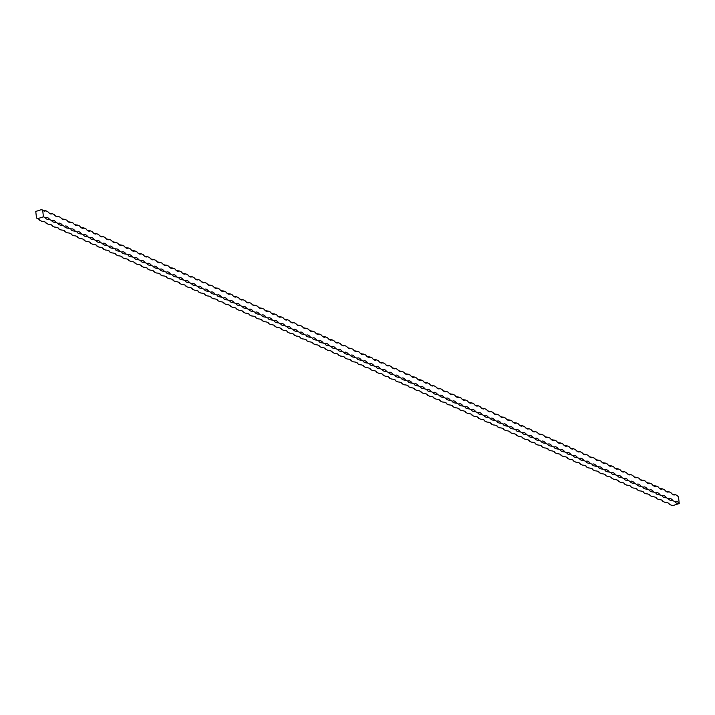 <?xml version="1.0" encoding="UTF-8"?>
<svg xmlns="http://www.w3.org/2000/svg" width="715" height="715" viewBox="0 0 715 715"><rect width="100%" height="100%" fill="white"/><g stroke="black" fill="none" stroke-linecap="round" stroke-linejoin="round"><path stroke-width="1.07" d="M668.176 503.011A7.329 3.405 -107.7 0 1 669.267 504.281L671.385 505.237A7.329 2.502 173.3 0 1 673.226 505.469L679.25 503.548A7.329 2.502 -6.7 0 1 675.014 501.805A7.329 2.502 -6.7 0 1 675.014 501.635A7.329 3.405 -107.7 0 1 675.577 501.322A7.329 3.405 -107.7 0 1 679.25 503.548L678.464 496.88A7.329 3.405 72.3 0 1 677.302 495.54L675.183 494.583A7.329 2.502 -6.7 0 1 672.037 493.949M661.822 500.143A7.329 3.405 -107.7 0 1 662.903 501.421L665.03 502.377A7.329 2.502 173.3 0 1 669.258 504.12A7.329 2.502 173.3 0 1 669.267 504.281M655.458 497.274A7.329 3.405 -107.7 0 1 656.549 498.552L658.667 499.508A7.329 2.502 173.3 0 1 662.903 501.251A7.329 2.502 173.3 0 1 662.903 501.421M649.104 494.405A7.329 3.405 -107.7 0 1 650.194 495.683L652.312 496.639A7.329 2.502 173.3 0 1 656.549 498.382A7.329 2.502 173.3 0 1 656.549 498.552M642.74 491.536A7.329 3.405 -107.7 0 1 643.831 492.814L645.949 493.77A7.329 2.502 173.3 0 1 650.185 495.513A7.329 2.502 173.3 0 1 650.194 495.683M636.386 488.667A7.329 3.405 -107.7 0 1 637.476 489.945L639.594 490.901A7.329 2.502 173.3 0 1 643.831 492.653A7.329 2.502 173.3 0 1 643.831 492.814M630.031 485.807A7.329 3.405 -107.7 0 1 631.113 487.085L633.24 488.032A7.329 2.502 173.3 0 1 637.467 489.784A7.329 2.502 173.3 0 1 637.476 489.945M623.668 482.938A7.329 3.405 -107.7 0 1 624.758 484.216L626.876 485.172A7.329 2.502 173.3 0 1 631.113 486.915A7.329 2.502 173.3 0 1 631.113 487.085M617.313 480.069A7.329 3.405 -107.7 0 1 618.404 481.347L620.522 482.303A7.329 2.502 173.3 0 1 624.758 484.046A7.329 2.502 173.3 0 1 624.758 484.216M610.95 477.2A7.329 3.405 -107.7 0 1 612.04 478.478L614.158 479.434A7.329 2.502 173.3 0 1 618.395 481.177A7.329 2.502 173.3 0 1 618.404 481.347M604.595 474.331A7.329 3.405 -107.7 0 1 605.685 475.609L607.804 476.565A7.329 2.502 173.3 0 1 612.04 478.317A7.329 2.502 173.3 0 1 612.04 478.478M598.24 471.471A7.329 3.405 -107.7 0 1 599.322 472.74L601.449 473.696A7.329 2.502 173.3 0 1 605.677 475.448A7.329 2.502 173.3 0 1 605.685 475.609M591.877 468.602A7.329 3.405 -107.7 0 1 592.967 469.88L595.086 470.836A7.329 2.502 173.3 0 1 599.322 472.579A7.329 2.502 173.3 0 1 599.322 472.74M585.522 465.733A7.329 3.405 -107.7 0 1 586.613 467.011L588.731 467.968A7.329 2.502 173.3 0 1 592.967 469.71A7.329 2.502 173.3 0 1 592.967 469.88M579.159 462.864A7.329 3.405 -107.7 0 1 580.249 464.142L582.368 465.099A7.329 2.502 173.3 0 1 586.604 466.841A7.329 2.502 173.3 0 1 586.613 467.011M572.804 459.995A7.329 3.405 -107.7 0 1 573.895 461.273L576.013 462.23A7.329 2.502 173.3 0 1 580.249 463.972A7.329 2.502 173.3 0 1 580.249 464.142M566.45 457.126A7.329 3.405 -107.7 0 1 567.531 458.404L569.658 459.361A7.329 2.502 173.3 0 1 573.886 461.112A7.329 2.502 173.3 0 1 573.895 461.273M560.086 454.266A7.329 3.405 -107.7 0 1 561.177 455.535L563.295 456.492A7.329 2.502 173.3 0 1 567.531 458.244A7.329 2.502 173.3 0 1 567.531 458.404M553.732 451.397A7.329 3.405 -107.7 0 1 554.822 452.675L556.94 453.632A7.329 2.502 173.3 0 1 561.177 455.375A7.329 2.502 173.3 0 1 561.177 455.535M547.368 448.528A7.329 3.405 -107.7 0 1 548.459 449.806L550.577 450.763A7.329 2.502 173.3 0 1 554.813 452.506A7.329 2.502 173.3 0 1 554.822 452.675M541.014 445.66A7.329 3.405 -107.7 0 1 542.104 446.938L544.222 447.894A7.329 2.502 173.3 0 1 548.459 449.637A7.329 2.502 173.3 0 1 548.459 449.806M534.659 442.791A7.329 3.405 -107.7 0 1 535.75 444.069L537.868 445.025A7.329 2.502 173.3 0 1 542.104 446.768A7.329 2.502 173.3 0 1 542.104 446.938M528.296 439.922A7.329 3.405 -107.7 0 1 529.386 441.2L531.504 442.156A7.329 2.502 173.3 0 1 535.741 443.908A7.329 2.502 173.3 0 1 535.75 444.069M521.941 437.062A7.329 3.405 -107.7 0 1 523.031 438.34L525.15 439.287A7.329 2.502 173.3 0 1 529.386 441.039A7.329 2.502 173.3 0 1 529.386 441.2M515.578 434.193A7.329 3.405 -107.7 0 1 516.668 435.471L518.786 436.427A7.329 2.502 173.3 0 1 523.023 438.17A7.329 2.502 173.3 0 1 523.031 438.34M509.223 431.324A7.329 3.405 -107.7 0 1 510.313 432.602L512.432 433.558A7.329 2.502 173.3 0 1 516.668 435.301A7.329 2.502 173.3 0 1 516.668 435.471M502.868 428.455A7.329 3.405 -107.7 0 1 503.959 429.733L506.077 430.689A7.329 2.502 173.3 0 1 510.313 432.432A7.329 2.502 173.3 0 1 510.313 432.602M496.505 425.586A7.329 3.405 -107.7 0 1 497.595 426.864L499.714 427.82A7.329 2.502 173.3 0 1 503.95 429.572A7.329 2.502 173.3 0 1 503.959 429.733M490.15 422.717A7.329 3.405 -107.7 0 1 491.241 423.995L493.359 424.951A7.329 2.502 173.3 0 1 497.595 426.703A7.329 2.502 173.3 0 1 497.595 426.864M483.787 419.857A7.329 3.405 -107.7 0 1 484.877 421.135L486.995 422.082A7.329 2.502 173.3 0 1 491.232 423.834A7.329 2.502 173.3 0 1 491.241 423.995M477.432 416.988A7.329 3.405 -107.7 0 1 478.523 418.266L480.641 419.222A7.329 2.502 173.3 0 1 484.877 420.965A7.329 2.502 173.3 0 1 484.877 421.135M471.078 414.119A7.329 3.405 -107.7 0 1 472.168 415.397L474.286 416.353A7.329 2.502 173.3 0 1 478.523 418.096A7.329 2.502 173.3 0 1 478.523 418.266M464.714 411.25A7.329 3.405 -107.7 0 1 465.805 412.528L467.923 413.485A7.329 2.502 173.3 0 1 472.159 415.227A7.329 2.502 173.3 0 1 472.168 415.397M458.36 408.381A7.329 3.405 -107.7 0 1 459.45 409.659L461.568 410.616A7.329 2.502 173.3 0 1 465.805 412.367A7.329 2.502 173.3 0 1 465.805 412.528M451.996 405.521A7.329 3.405 -107.7 0 1 453.087 406.79L455.205 407.747A7.329 2.502 173.3 0 1 459.441 409.498A7.329 2.502 173.3 0 1 459.45 409.659M445.642 402.652A7.329 3.405 -107.7 0 1 446.732 403.93L448.85 404.887A7.329 2.502 173.3 0 1 453.087 406.629A7.329 2.502 173.3 0 1 453.087 406.79M439.287 399.783A7.329 3.405 -107.7 0 1 440.377 401.061L442.496 402.018A7.329 2.502 173.3 0 1 446.732 403.761A7.329 2.502 173.3 0 1 446.732 403.93M432.924 396.914A7.329 3.405 -107.7 0 1 434.014 398.192L436.132 399.149A7.329 2.502 173.3 0 1 440.369 400.892A7.329 2.502 173.3 0 1 440.377 401.061M426.569 394.045A7.329 3.405 -107.7 0 1 427.659 395.324L429.778 396.28A7.329 2.502 173.3 0 1 434.014 398.023A7.329 2.502 173.3 0 1 434.014 398.192M420.206 391.177A7.329 3.405 -107.7 0 1 421.296 392.455L423.423 393.411A7.329 2.502 173.3 0 1 427.65 395.163A7.329 2.502 173.3 0 1 427.659 395.324M413.851 388.317A7.329 3.405 -107.7 0 1 414.941 389.586L417.06 390.542A7.329 2.502 173.3 0 1 421.296 392.294A7.329 2.502 173.3 0 1 421.296 392.455M407.496 385.448A7.329 3.405 -107.7 0 1 408.587 386.726L410.705 387.682A7.329 2.502 173.3 0 1 414.941 389.425A7.329 2.502 173.3 0 1 414.941 389.586M401.133 382.579A7.329 3.405 -107.7 0 1 402.223 383.857L404.341 384.813A7.329 2.502 173.3 0 1 408.578 386.556A7.329 2.502 173.3 0 1 408.587 386.726M394.778 379.71A7.329 3.405 -107.7 0 1 395.869 380.988L397.987 381.944A7.329 2.502 173.3 0 1 402.223 383.687A7.329 2.502 173.3 0 1 402.223 383.857M388.424 376.841A7.329 3.405 -107.7 0 1 389.505 378.119L391.632 379.075A7.329 2.502 173.3 0 1 395.86 380.818A7.329 2.502 173.3 0 1 395.869 380.988M382.06 373.972A7.329 3.405 -107.7 0 1 383.151 375.25L385.269 376.206A7.329 2.502 173.3 0 1 389.505 377.958A7.329 2.502 173.3 0 1 389.505 378.119M375.706 371.112A7.329 3.405 -107.7 0 1 376.796 372.39L378.914 373.337A7.329 2.502 173.3 0 1 383.151 375.089A7.329 2.502 173.3 0 1 383.151 375.25M369.342 368.243A7.329 3.405 -107.7 0 1 370.433 369.521L372.551 370.477A7.329 2.502 173.3 0 1 376.787 372.22A7.329 2.502 173.3 0 1 376.796 372.39M362.988 365.374A7.329 3.405 -107.7 0 1 364.078 366.652L366.196 367.608A7.329 2.502 173.3 0 1 370.433 369.351A7.329 2.502 173.3 0 1 370.433 369.521M356.633 362.505A7.329 3.405 -107.7 0 1 357.715 363.783L359.842 364.739A7.329 2.502 173.3 0 1 364.069 366.482A7.329 2.502 173.3 0 1 364.078 366.652M350.27 359.636A7.329 3.405 -107.7 0 1 351.36 360.914L353.478 361.87A7.329 2.502 173.3 0 1 357.715 363.622A7.329 2.502 173.3 0 1 357.715 363.783M343.915 356.776A7.329 3.405 -107.7 0 1 345.005 358.045L347.124 359.002A7.329 2.502 173.3 0 1 351.36 360.753A7.329 2.502 173.3 0 1 351.36 360.914M337.552 353.907A7.329 3.405 -107.7 0 1 338.642 355.185L340.76 356.142A7.329 2.502 173.3 0 1 344.996 357.884A7.329 2.502 173.3 0 1 345.005 358.045M331.197 351.038A7.329 3.405 -107.7 0 1 332.287 352.316L334.406 353.273A7.329 2.502 173.3 0 1 338.642 355.015A7.329 2.502 173.3 0 1 338.642 355.185M324.842 348.169A7.329 3.405 -107.7 0 1 325.924 349.447L328.051 350.404A7.329 2.502 173.3 0 1 332.278 352.146A7.329 2.502 173.3 0 1 332.287 352.316M318.479 345.3A7.329 3.405 -107.7 0 1 319.569 346.578L321.687 347.535A7.329 2.502 173.3 0 1 325.924 349.278A7.329 2.502 173.3 0 1 325.924 349.447M312.124 342.431A7.329 3.405 -107.7 0 1 313.215 343.709L315.333 344.666A7.329 2.502 173.3 0 1 319.569 346.418A7.329 2.502 173.3 0 1 319.569 346.578M305.761 339.571A7.329 3.405 -107.7 0 1 306.851 340.841L308.969 341.797A7.329 2.502 173.3 0 1 313.206 343.549A7.329 2.502 173.3 0 1 313.215 343.709M299.406 336.702A7.329 3.405 -107.7 0 1 300.497 337.981L302.615 338.937A7.329 2.502 173.3 0 1 306.851 340.68A7.329 2.502 173.3 0 1 306.851 340.841M293.052 333.834A7.329 3.405 -107.7 0 1 294.133 335.112L296.26 336.068A7.329 2.502 173.3 0 1 300.497 337.811A7.329 2.502 173.3 0 1 300.497 337.981M286.688 330.965A7.329 3.405 -107.7 0 1 287.779 332.243L289.897 333.199A7.329 2.502 173.3 0 1 294.133 334.942A7.329 2.502 173.3 0 1 294.133 335.112M280.334 328.096A7.329 3.405 -107.7 0 1 281.424 329.374L283.542 330.33A7.329 2.502 173.3 0 1 287.779 332.073A7.329 2.502 173.3 0 1 287.779 332.243M273.97 325.227A7.329 3.405 -107.7 0 1 275.06 326.505L277.179 327.461A7.329 2.502 173.3 0 1 281.415 329.213A7.329 2.502 173.3 0 1 281.424 329.374M267.616 322.367A7.329 3.405 -107.7 0 1 268.706 323.645L270.824 324.592A7.329 2.502 173.3 0 1 275.06 326.344A7.329 2.502 173.3 0 1 275.06 326.505M261.261 319.498A7.329 3.405 -107.7 0 1 262.351 320.776L264.47 321.732A7.329 2.502 173.3 0 1 268.706 323.475A7.329 2.502 173.3 0 1 268.706 323.645M254.898 316.629A7.329 3.405 -107.7 0 1 255.988 317.907L258.106 318.863A7.329 2.502 173.3 0 1 262.342 320.606A7.329 2.502 173.3 0 1 262.351 320.776M248.543 313.76A7.329 3.405 -107.7 0 1 249.633 315.038L251.752 315.994A7.329 2.502 173.3 0 1 255.988 317.737A7.329 2.502 173.3 0 1 255.988 317.907M242.179 310.891A7.329 3.405 -107.7 0 1 243.27 312.169L245.388 313.125A7.329 2.502 173.3 0 1 249.624 314.877A7.329 2.502 173.3 0 1 249.633 315.038M235.825 308.031A7.329 3.405 -107.7 0 1 236.915 309.3L239.033 310.256A7.329 2.502 173.3 0 1 243.27 312.008A7.329 2.502 173.3 0 1 243.27 312.169M229.47 305.162A7.329 3.405 -107.7 0 1 230.561 306.44L232.679 307.396A7.329 2.502 173.3 0 1 236.915 309.139A7.329 2.502 173.3 0 1 236.915 309.3M223.107 302.293A7.329 3.405 -107.7 0 1 224.197 303.571L226.315 304.527A7.329 2.502 173.3 0 1 230.552 306.27A7.329 2.502 173.3 0 1 230.561 306.44M216.752 299.424A7.329 3.405 -107.7 0 1 217.843 300.702L219.961 301.659A7.329 2.502 173.3 0 1 224.197 303.401A7.329 2.502 173.3 0 1 224.197 303.571M210.389 296.555A7.329 3.405 -107.7 0 1 211.479 297.833L213.597 298.79A7.329 2.502 173.3 0 1 217.834 300.532A7.329 2.502 173.3 0 1 217.843 300.702M204.034 293.686A7.329 3.405 -107.7 0 1 205.125 294.964L207.243 295.921A7.329 2.502 173.3 0 1 211.479 297.672A7.329 2.502 173.3 0 1 211.479 297.833M197.68 290.826A7.329 3.405 -107.7 0 1 198.77 292.095L200.888 293.052A7.329 2.502 173.3 0 1 205.125 294.803A7.329 2.502 173.3 0 1 205.125 294.964M191.316 287.957A7.329 3.405 -107.7 0 1 192.407 289.235L194.525 290.192A7.329 2.502 173.3 0 1 198.761 291.935A7.329 2.502 173.3 0 1 198.77 292.095M184.962 285.088A7.329 3.405 -107.7 0 1 186.052 286.366L188.17 287.323A7.329 2.502 173.3 0 1 192.407 289.066A7.329 2.502 173.3 0 1 192.407 289.235M178.598 282.219A7.329 3.405 -107.7 0 1 179.688 283.498L181.816 284.454A7.329 2.502 173.3 0 1 186.043 286.197A7.329 2.502 173.3 0 1 186.052 286.366M172.244 279.351A7.329 3.405 -107.7 0 1 173.334 280.629L175.452 281.585A7.329 2.502 173.3 0 1 179.688 283.328A7.329 2.502 173.3 0 1 179.688 283.498M165.889 276.482A7.329 3.405 -107.7 0 1 166.979 277.76L169.097 278.716A7.329 2.502 173.3 0 1 173.334 280.468A7.329 2.502 173.3 0 1 173.334 280.629M159.525 273.622A7.329 3.405 -107.7 0 1 160.616 274.9L162.734 275.847A7.329 2.502 173.3 0 1 166.97 277.599A7.329 2.502 173.3 0 1 166.979 277.76M153.171 270.753A7.329 3.405 -107.7 0 1 154.261 272.031L156.379 272.987A7.329 2.502 173.3 0 1 160.616 274.73A7.329 2.502 173.3 0 1 160.616 274.9M146.816 267.884A7.329 3.405 -107.7 0 1 147.898 269.162L150.025 270.118A7.329 2.502 173.3 0 1 154.252 271.861A7.329 2.502 173.3 0 1 154.261 272.031M140.453 265.015A7.329 3.405 -107.7 0 1 141.543 266.293L143.661 267.249A7.329 2.502 173.3 0 1 147.898 268.992A7.329 2.502 173.3 0 1 147.898 269.162M134.098 262.146A7.329 3.405 -107.7 0 1 135.189 263.424L137.307 264.38A7.329 2.502 173.3 0 1 141.543 266.132A7.329 2.502 173.3 0 1 141.543 266.293M127.735 259.277A7.329 3.405 -107.7 0 1 128.825 260.555L130.943 261.511A7.329 2.502 173.3 0 1 135.18 263.263A7.329 2.502 173.3 0 1 135.189 263.424M121.38 256.417A7.329 3.405 -107.7 0 1 122.471 257.695L124.589 258.642A7.329 2.502 173.3 0 1 128.825 260.394A7.329 2.502 173.3 0 1 128.825 260.555M115.026 253.548A7.329 3.405 -107.7 0 1 116.107 254.826L118.234 255.782A7.329 2.502 173.3 0 1 122.462 257.525A7.329 2.502 173.3 0 1 122.471 257.695M108.662 250.679A7.329 3.405 -107.7 0 1 109.752 251.957L111.871 252.913A7.329 2.502 173.3 0 1 116.107 254.656A7.329 2.502 173.3 0 1 116.107 254.826M102.308 247.81A7.329 3.405 -107.7 0 1 103.398 249.088L105.516 250.044A7.329 2.502 173.3 0 1 109.752 251.787A7.329 2.502 173.3 0 1 109.752 251.957M95.944 244.941A7.329 3.405 -107.7 0 1 97.034 246.219L99.153 247.176A7.329 2.502 173.3 0 1 103.389 248.927A7.329 2.502 173.3 0 1 103.398 249.088M89.59 242.081A7.329 3.405 -107.7 0 1 90.68 243.35L92.798 244.307A7.329 2.502 173.3 0 1 97.034 246.058A7.329 2.502 173.3 0 1 97.034 246.219M83.235 239.212A7.329 3.405 -107.7 0 1 84.316 240.49L86.444 241.447A7.329 2.502 173.3 0 1 90.671 243.189A7.329 2.502 173.3 0 1 90.68 243.35M76.871 236.343A7.329 3.405 -107.7 0 1 77.962 237.621L80.08 238.578A7.329 2.502 173.3 0 1 84.316 240.32A7.329 2.502 173.3 0 1 84.316 240.49M70.517 233.474A7.329 3.405 -107.7 0 1 71.607 234.752L73.725 235.709A7.329 2.502 173.3 0 1 77.962 237.452A7.329 2.502 173.3 0 1 77.962 237.621M64.153 230.605A7.329 3.405 -107.7 0 1 65.244 231.883L67.362 232.84A7.329 2.502 173.3 0 1 71.598 234.583A7.329 2.502 173.3 0 1 71.607 234.752M57.799 227.736A7.329 3.405 -107.7 0 1 58.889 229.015L61.007 229.971A7.329 2.502 173.3 0 1 65.244 231.723A7.329 2.502 173.3 0 1 65.244 231.883M51.444 224.876A7.329 3.405 -107.7 0 1 52.526 226.146L54.653 227.102A7.329 2.502 173.3 0 1 58.88 228.854A7.329 2.502 173.3 0 1 58.889 229.015M45.081 222.008A7.329 3.405 -107.7 0 1 46.171 223.286L48.289 224.242A7.329 2.502 173.3 0 1 52.526 225.985A7.329 2.502 173.3 0 1 52.526 226.146M38.726 219.139A7.329 3.405 -107.7 0 1 39.817 220.417L41.935 221.373A7.329 2.502 173.3 0 1 46.171 223.116A7.329 2.502 173.3 0 1 46.171 223.286M39.817 220.417A7.329 2.502 173.3 0 0 39.808 220.247A7.329 2.502 173.3 0 0 37.412 218.736L43.436 216.815L42.659 210.147A7.329 3.405 72.3 0 0 45.17 211.032A7.329 3.405 72.3 0 0 45.733 210.719A7.329 2.502 -6.7 0 1 41.774 209.531L35.75 211.452L36.537 218.12A7.329 3.405 -107.7 0 1 37.064 218.164M672.895 500.679A7.329 2.502 -6.7 0 1 668.659 498.936A7.329 2.502 -6.7 0 1 668.65 498.766A7.329 3.405 -107.7 0 1 669.222 498.453A7.329 3.405 -107.7 0 1 672.895 500.679L675.014 501.635M666.532 497.819A7.329 2.502 -6.7 0 1 662.296 496.067A7.329 2.502 -6.7 0 1 662.296 495.906A7.329 3.405 -107.7 0 1 662.859 495.584A7.329 3.405 -107.7 0 1 666.532 497.819L668.65 498.766M660.177 494.95A7.329 2.502 -6.7 0 1 655.941 493.198A7.329 2.502 -6.7 0 1 655.941 493.037A7.329 3.405 -107.7 0 1 656.504 492.724A7.329 3.405 -107.7 0 1 660.177 494.95L662.296 495.906M653.814 492.081A7.329 2.502 -6.7 0 1 649.586 490.338A7.329 2.502 -6.7 0 1 649.577 490.168A7.329 3.405 -107.7 0 1 650.141 489.855A7.329 3.405 -107.7 0 1 653.814 492.081L655.941 493.037M647.459 489.212A7.329 2.502 -6.7 0 1 643.223 487.469A7.329 2.502 -6.7 0 1 643.223 487.299A7.329 3.405 -107.7 0 1 643.786 486.987A7.329 3.405 -107.7 0 1 647.459 489.212L649.577 490.168M641.105 486.343A7.329 2.502 -6.7 0 1 636.868 484.6A7.329 2.502 -6.7 0 1 636.859 484.43A7.329 3.405 -107.7 0 1 637.431 484.118A7.329 3.405 -107.7 0 1 641.105 486.343L643.223 487.299M634.741 483.474A7.329 2.502 -6.7 0 1 630.505 481.731A7.329 2.502 -6.7 0 1 630.505 481.57A7.329 3.405 -107.7 0 1 631.068 481.249A7.329 3.405 -107.7 0 1 634.741 483.474L636.859 484.43M628.387 480.614A7.329 2.502 -6.7 0 1 624.15 478.862A7.329 2.502 -6.7 0 1 624.15 478.701A7.329 3.405 -107.7 0 1 624.713 478.38A7.329 3.405 -107.7 0 1 628.387 480.614L630.505 481.57M622.023 477.745A7.329 2.502 -6.7 0 1 617.796 475.993A7.329 2.502 -6.7 0 1 617.787 475.832A7.329 3.405 -107.7 0 1 618.35 475.52A7.329 3.405 -107.7 0 1 622.023 477.745L624.15 478.701M615.669 474.876A7.329 2.502 -6.7 0 1 611.432 473.133A7.329 2.502 -6.7 0 1 611.432 472.964A7.329 3.405 -107.7 0 1 611.995 472.651A7.329 3.405 -107.7 0 1 615.669 474.876L617.787 475.832M609.314 472.007A7.329 2.502 -6.7 0 1 605.078 470.264A7.329 2.502 -6.7 0 1 605.069 470.095A7.329 3.405 -107.7 0 1 605.641 469.782A7.329 3.405 -107.7 0 1 609.314 472.007L611.432 472.964M602.951 469.138A7.329 2.502 -6.7 0 1 598.714 467.396A7.329 2.502 -6.7 0 1 598.714 467.226A7.329 3.405 -107.7 0 1 599.277 466.913A7.329 3.405 -107.7 0 1 602.951 469.138L605.069 470.095M596.596 466.269A7.329 2.502 -6.7 0 1 592.36 464.527A7.329 2.502 -6.7 0 1 592.36 464.366A7.329 3.405 -107.7 0 1 592.923 464.044A7.329 3.405 -107.7 0 1 596.596 466.269L599.277 466.913M590.232 463.409A7.329 2.502 -6.7 0 1 586.005 461.658A7.329 2.502 -6.7 0 1 585.996 461.497A7.329 3.405 -107.7 0 1 586.559 461.184A7.329 3.405 -107.7 0 1 590.232 463.409L592.36 464.366M583.878 460.54A7.329 2.502 -6.7 0 1 579.642 458.789A7.329 2.502 -6.7 0 1 579.642 458.628A7.329 3.405 -107.7 0 1 580.205 458.315A7.329 3.405 -107.7 0 1 583.878 460.54L585.996 461.497M577.523 457.672A7.329 2.502 -6.7 0 1 573.287 455.929A7.329 2.502 -6.7 0 1 573.278 455.759A7.329 3.405 -107.7 0 1 573.85 455.446A7.329 3.405 -107.7 0 1 577.523 457.672L579.642 458.628M571.16 454.803A7.329 2.502 -6.7 0 1 566.924 453.06A7.329 2.502 -6.7 0 1 566.924 452.89A7.329 3.405 -107.7 0 1 567.487 452.577A7.329 3.405 -107.7 0 1 571.16 454.803L573.278 455.759M564.805 451.934A7.329 2.502 -6.7 0 1 560.569 450.191A7.329 2.502 -6.7 0 1 560.569 450.021A7.329 3.405 -107.7 0 1 561.132 449.708A7.329 3.405 -107.7 0 1 564.805 451.934L566.924 452.89M558.442 449.065A7.329 2.502 -6.7 0 1 554.214 447.322A7.329 2.502 -6.7 0 1 554.205 447.161A7.329 3.405 -107.7 0 1 554.769 446.839A7.329 3.405 -107.7 0 1 558.442 449.065L560.569 450.021M552.087 446.205A7.329 2.502 -6.7 0 1 547.851 444.453A7.329 2.502 -6.7 0 1 547.851 444.292A7.329 3.405 -107.7 0 1 548.414 443.979A7.329 3.405 -107.7 0 1 552.087 446.205L554.205 447.161M545.733 443.336A7.329 2.502 -6.7 0 1 541.496 441.584A7.329 2.502 -6.7 0 1 541.487 441.423A7.329 3.405 -107.7 0 1 542.059 441.11A7.329 3.405 -107.7 0 1 545.733 443.336L547.851 444.292M539.369 440.467A7.329 2.502 -6.7 0 1 535.133 438.724A7.329 2.502 -6.7 0 1 535.133 438.554A7.329 3.405 -107.7 0 1 535.696 438.241A7.329 3.405 -107.7 0 1 539.369 440.467L541.487 441.423M533.015 437.598A7.329 2.502 -6.7 0 1 528.778 435.855A7.329 2.502 -6.7 0 1 528.778 435.685A7.329 3.405 -107.7 0 1 529.341 435.372A7.329 3.405 -107.7 0 1 533.015 437.598L535.133 438.554M526.66 434.729A7.329 2.502 -6.7 0 1 522.424 432.986A7.329 2.502 -6.7 0 1 522.415 432.816A7.329 3.405 -107.7 0 1 522.978 432.504A7.329 3.405 -107.7 0 1 526.66 434.729L528.778 435.685M520.297 431.869A7.329 2.502 -6.7 0 1 516.06 430.117A7.329 2.502 -6.7 0 1 516.06 429.956A7.329 3.405 -107.7 0 1 516.623 429.635A7.329 3.405 -107.7 0 1 520.297 431.869L522.415 432.816M513.942 429A7.329 2.502 -6.7 0 1 509.706 427.248A7.329 2.502 -6.7 0 1 509.697 427.087A7.329 3.405 -107.7 0 1 510.269 426.775A7.329 3.405 -107.7 0 1 513.942 429L516.06 429.956M507.578 426.131A7.329 2.502 -6.7 0 1 503.342 424.388A7.329 2.502 -6.7 0 1 503.342 424.218A7.329 3.405 -107.7 0 1 503.905 423.906A7.329 3.405 -107.7 0 1 507.578 426.131L509.697 427.087M501.224 423.262A7.329 2.502 -6.7 0 1 496.988 421.519A7.329 2.502 -6.7 0 1 496.988 421.35A7.329 3.405 -107.7 0 1 497.551 421.037A7.329 3.405 -107.7 0 1 501.224 423.262L503.342 424.218M494.869 420.393A7.329 2.502 -6.7 0 1 490.633 418.65A7.329 2.502 -6.7 0 1 490.624 418.481A7.329 3.405 -107.7 0 1 491.187 418.168A7.329 3.405 -107.7 0 1 494.869 420.393L496.988 421.35M488.506 417.524A7.329 2.502 -6.7 0 1 484.27 415.781A7.329 2.502 -6.7 0 1 484.27 415.621A7.329 3.405 -107.7 0 1 484.833 415.299A7.329 3.405 -107.7 0 1 488.506 417.524L490.624 418.481M482.151 414.664A7.329 2.502 -6.7 0 1 477.915 412.913A7.329 2.502 -6.7 0 1 477.906 412.752A7.329 3.405 -107.7 0 1 478.478 412.439A7.329 3.405 -107.7 0 1 482.151 414.664L484.27 415.621M475.788 411.795A7.329 2.502 -6.7 0 1 471.551 410.044A7.329 2.502 -6.7 0 1 471.551 409.883A7.329 3.405 -107.7 0 1 472.115 409.57A7.329 3.405 -107.7 0 1 475.788 411.795L477.906 412.752M469.433 408.926A7.329 2.502 -6.7 0 1 465.197 407.184A7.329 2.502 -6.7 0 1 465.197 407.014A7.329 3.405 -107.7 0 1 465.76 406.701A7.329 3.405 -107.7 0 1 469.433 408.926L471.551 409.883M463.079 406.057A7.329 2.502 -6.7 0 1 458.842 404.315A7.329 2.502 -6.7 0 1 458.833 404.145A7.329 3.405 -107.7 0 1 459.405 403.832A7.329 3.405 -107.7 0 1 463.079 406.057L465.197 407.014M456.715 403.189A7.329 2.502 -6.7 0 1 452.479 401.446A7.329 2.502 -6.7 0 1 452.479 401.276A7.329 3.405 -107.7 0 1 453.042 400.963A7.329 3.405 -107.7 0 1 456.715 403.189L458.833 404.145M450.361 400.32A7.329 2.502 -6.7 0 1 446.124 398.577A7.329 2.502 -6.7 0 1 446.124 398.416A7.329 3.405 -107.7 0 1 446.687 398.094A7.329 3.405 -107.7 0 1 450.361 400.32L452.479 401.276M443.997 397.46A7.329 2.502 -6.7 0 1 439.761 395.708A7.329 2.502 -6.7 0 1 439.761 395.547A7.329 3.405 -107.7 0 1 440.324 395.234A7.329 3.405 -107.7 0 1 443.997 397.46L446.124 398.416M437.643 394.591A7.329 2.502 -6.7 0 1 433.406 392.839A7.329 2.502 -6.7 0 1 433.406 392.678A7.329 3.405 -107.7 0 1 433.969 392.365A7.329 3.405 -107.7 0 1 437.643 394.591L439.761 395.547M431.288 391.722A7.329 2.502 -6.7 0 1 427.052 389.979A7.329 2.502 -6.7 0 1 427.043 389.809A7.329 3.405 -107.7 0 1 427.615 389.496A7.329 3.405 -107.7 0 1 431.288 391.722L433.406 392.678M424.925 388.853A7.329 2.502 -6.7 0 1 420.688 387.11A7.329 2.502 -6.7 0 1 420.688 386.94A7.329 3.405 -107.7 0 1 421.251 386.627A7.329 3.405 -107.7 0 1 424.925 388.853L427.043 389.809M418.57 385.984A7.329 2.502 -6.7 0 1 414.334 384.241A7.329 2.502 -6.7 0 1 414.334 384.071A7.329 3.405 -107.7 0 1 414.897 383.758A7.329 3.405 -107.7 0 1 418.57 385.984L420.688 386.94M412.206 383.124A7.329 2.502 -6.7 0 1 407.979 381.372A7.329 2.502 -6.7 0 1 407.97 381.211A7.329 3.405 -107.7 0 1 408.533 380.889A7.329 3.405 -107.7 0 1 412.206 383.124L414.334 384.071M405.852 380.255A7.329 2.502 -6.7 0 1 401.616 378.503A7.329 2.502 -6.7 0 1 401.616 378.342A7.329 3.405 -107.7 0 1 402.179 378.029A7.329 3.405 -107.7 0 1 405.852 380.255L407.97 381.211M399.497 377.386A7.329 2.502 -6.7 0 1 395.261 375.643A7.329 2.502 -6.7 0 1 395.252 375.473A7.329 3.405 -107.7 0 1 395.824 375.161A7.329 3.405 -107.7 0 1 399.497 377.386L401.616 378.342M393.134 374.517A7.329 2.502 -6.7 0 1 388.897 372.774A7.329 2.502 -6.7 0 1 388.897 372.604A7.329 3.405 -107.7 0 1 389.461 372.292A7.329 3.405 -107.7 0 1 393.134 374.517L395.252 375.473M386.779 371.648A7.329 2.502 -6.7 0 1 382.543 369.905A7.329 2.502 -6.7 0 1 382.543 369.735A7.329 3.405 -107.7 0 1 383.106 369.423A7.329 3.405 -107.7 0 1 386.779 371.648L388.897 372.604M380.416 368.779A7.329 2.502 -6.7 0 1 376.188 367.036A7.329 2.502 -6.7 0 1 376.179 366.875A7.329 3.405 -107.7 0 1 376.742 366.554A7.329 3.405 -107.7 0 1 380.416 368.779L382.543 369.735M374.061 365.919A7.329 2.502 -6.7 0 1 369.825 364.167A7.329 2.502 -6.7 0 1 369.825 364.007A7.329 3.405 -107.7 0 1 370.388 363.685A7.329 3.405 -107.7 0 1 374.061 365.919L376.179 366.875M367.707 363.05A7.329 2.502 -6.7 0 1 363.47 361.298A7.329 2.502 -6.7 0 1 363.461 361.138A7.329 3.405 -107.7 0 1 364.033 360.825A7.329 3.405 -107.7 0 1 367.707 363.05L369.825 364.007M361.343 360.181A7.329 2.502 -6.7 0 1 357.107 358.438A7.329 2.502 -6.7 0 1 357.107 358.269A7.329 3.405 -107.7 0 1 357.67 357.956A7.329 3.405 -107.7 0 1 361.343 360.181L363.461 361.138M354.989 357.312A7.329 2.502 -6.7 0 1 350.752 355.57A7.329 2.502 -6.7 0 1 350.752 355.4A7.329 3.405 -107.7 0 1 351.315 355.087A7.329 3.405 -107.7 0 1 354.989 357.312L357.107 358.269M348.625 354.443A7.329 2.502 -6.7 0 1 344.398 352.701A7.329 2.502 -6.7 0 1 344.389 352.531A7.329 3.405 -107.7 0 1 344.952 352.218A7.329 3.405 -107.7 0 1 348.625 354.443L350.752 355.4M342.271 351.574A7.329 2.502 -6.7 0 1 338.034 349.832A7.329 2.502 -6.7 0 1 338.034 349.671A7.329 3.405 -107.7 0 1 338.597 349.349A7.329 3.405 -107.7 0 1 342.271 351.574L344.389 352.531M335.916 348.714A7.329 2.502 -6.7 0 1 331.68 346.963A7.329 2.502 -6.7 0 1 331.671 346.802A7.329 3.405 -107.7 0 1 332.243 346.489A7.329 3.405 -107.7 0 1 335.916 348.714L338.034 349.671M329.552 345.846A7.329 2.502 -6.7 0 1 325.316 344.094A7.329 2.502 -6.7 0 1 325.316 343.933A7.329 3.405 -107.7 0 1 325.879 343.62A7.329 3.405 -107.7 0 1 329.552 345.846L331.671 346.802M323.198 342.977A7.329 2.502 -6.7 0 1 318.962 341.234A7.329 2.502 -6.7 0 1 318.962 341.064A7.329 3.405 -107.7 0 1 319.525 340.751A7.329 3.405 -107.7 0 1 323.198 342.977L325.316 343.933M316.834 340.108A7.329 2.502 -6.7 0 1 312.607 338.365A7.329 2.502 -6.7 0 1 312.598 338.195A7.329 3.405 -107.7 0 1 313.161 337.882A7.329 3.405 -107.7 0 1 316.834 340.108L318.962 341.064M310.48 337.239A7.329 2.502 -6.7 0 1 306.243 335.496A7.329 2.502 -6.7 0 1 306.243 335.326A7.329 3.405 -107.7 0 1 306.806 335.013A7.329 3.405 -107.7 0 1 310.48 337.239L312.598 338.195M304.125 334.379A7.329 2.502 -6.7 0 1 299.889 332.627A7.329 2.502 -6.7 0 1 299.88 332.466A7.329 3.405 -107.7 0 1 300.452 332.144A7.329 3.405 -107.7 0 1 304.125 334.379L306.243 335.326M297.762 331.51A7.329 2.502 -6.7 0 1 293.525 329.758A7.329 2.502 -6.7 0 1 293.525 329.597A7.329 3.405 -107.7 0 1 294.088 329.284A7.329 3.405 -107.7 0 1 297.762 331.51L299.88 332.466M291.407 328.641A7.329 2.502 -6.7 0 1 287.171 326.889A7.329 2.502 -6.7 0 1 287.171 326.728A7.329 3.405 -107.7 0 1 287.734 326.415A7.329 3.405 -107.7 0 1 291.407 328.641L293.525 329.597M285.044 325.772A7.329 2.502 -6.7 0 1 280.816 324.029A7.329 2.502 -6.7 0 1 280.807 323.859A7.329 3.405 -107.7 0 1 281.37 323.546A7.329 3.405 -107.7 0 1 285.044 325.772L287.171 326.728M278.689 322.903A7.329 2.502 -6.7 0 1 274.453 321.16A7.329 2.502 -6.7 0 1 274.453 320.99A7.329 3.405 -107.7 0 1 275.016 320.678A7.329 3.405 -107.7 0 1 278.689 322.903L280.807 323.859M272.335 320.034A7.329 2.502 -6.7 0 1 268.098 318.291A7.329 2.502 -6.7 0 1 268.089 318.121A7.329 3.405 -107.7 0 1 268.661 317.809A7.329 3.405 -107.7 0 1 272.335 320.034L274.453 320.99M265.971 317.174A7.329 2.502 -6.7 0 1 261.735 315.422A7.329 2.502 -6.7 0 1 261.735 315.261A7.329 3.405 -107.7 0 1 262.298 314.94A7.329 3.405 -107.7 0 1 265.971 317.174L268.089 318.121M259.617 314.305A7.329 2.502 -6.7 0 1 255.38 312.553A7.329 2.502 -6.7 0 1 255.38 312.392A7.329 3.405 -107.7 0 1 255.943 312.08A7.329 3.405 -107.7 0 1 259.617 314.305L261.735 315.261M253.262 311.436A7.329 2.502 -6.7 0 1 249.026 309.693A7.329 2.502 -6.7 0 1 249.017 309.524A7.329 3.405 -107.7 0 1 249.58 309.211A7.329 3.405 -107.7 0 1 253.262 311.436L255.38 312.392M246.898 308.567A7.329 2.502 -6.7 0 1 242.662 306.824A7.329 2.502 -6.7 0 1 242.662 306.655A7.329 3.405 -107.7 0 1 243.225 306.342A7.329 3.405 -107.7 0 1 246.898 308.567L249.017 309.524M240.544 305.698A7.329 2.502 -6.7 0 1 236.308 303.955A7.329 2.502 -6.7 0 1 236.299 303.786A7.329 3.405 -107.7 0 1 236.871 303.473A7.329 3.405 -107.7 0 1 240.544 305.698L242.662 306.655M234.18 302.829A7.329 2.502 -6.7 0 1 229.944 301.087A7.329 2.502 -6.7 0 1 229.944 300.926A7.329 3.405 -107.7 0 1 230.507 300.604A7.329 3.405 -107.7 0 1 234.18 302.829L236.299 303.786M227.826 299.969A7.329 2.502 -6.7 0 1 223.589 298.218A7.329 2.502 -6.7 0 1 223.589 298.057A7.329 3.405 -107.7 0 1 224.153 297.744A7.329 3.405 -107.7 0 1 227.826 299.969L229.944 300.926M221.471 297.1A7.329 2.502 -6.7 0 1 217.235 295.349A7.329 2.502 -6.7 0 1 217.226 295.188A7.329 3.405 -107.7 0 1 217.789 294.875A7.329 3.405 -107.7 0 1 221.471 297.1L223.589 298.057M215.108 294.231A7.329 2.502 -6.7 0 1 210.871 292.489A7.329 2.502 -6.7 0 1 210.871 292.319A7.329 3.405 -107.7 0 1 211.434 292.006A7.329 3.405 -107.7 0 1 215.108 294.231L217.226 295.188M208.753 291.363A7.329 2.502 -6.7 0 1 204.517 289.62A7.329 2.502 -6.7 0 1 204.508 289.45A7.329 3.405 -107.7 0 1 205.08 289.137A7.329 3.405 -107.7 0 1 208.753 291.363L210.871 292.319M202.39 288.494A7.329 2.502 -6.7 0 1 198.153 286.751A7.329 2.502 -6.7 0 1 198.153 286.581A7.329 3.405 -107.7 0 1 198.716 286.268A7.329 3.405 -107.7 0 1 202.39 288.494L204.508 289.45M196.035 285.625A7.329 2.502 -6.7 0 1 191.799 283.882A7.329 2.502 -6.7 0 1 191.799 283.721A7.329 3.405 -107.7 0 1 192.362 283.399A7.329 3.405 -107.7 0 1 196.035 285.625L198.153 286.581M189.681 282.765A7.329 2.502 -6.7 0 1 185.444 281.013A7.329 2.502 -6.7 0 1 185.435 280.852A7.329 3.405 -107.7 0 1 186.007 280.539A7.329 3.405 -107.7 0 1 189.681 282.765L191.799 283.721M183.317 279.896A7.329 2.502 -6.7 0 1 179.081 278.144A7.329 2.502 -6.7 0 1 179.081 277.983A7.329 3.405 -107.7 0 1 179.644 277.67A7.329 3.405 -107.7 0 1 183.317 279.896L185.435 280.852M176.963 277.027A7.329 2.502 -6.7 0 1 172.726 275.284A7.329 2.502 -6.7 0 1 172.726 275.114A7.329 3.405 -107.7 0 1 173.289 274.801A7.329 3.405 -107.7 0 1 176.963 277.027L179.081 277.983M170.599 274.158A7.329 2.502 -6.7 0 1 166.372 272.415A7.329 2.502 -6.7 0 1 166.363 272.245A7.329 3.405 -107.7 0 1 166.926 271.932A7.329 3.405 -107.7 0 1 170.599 274.158L172.726 275.114M164.244 271.289A7.329 2.502 -6.7 0 1 160.008 269.546A7.329 2.502 -6.7 0 1 160.008 269.376A7.329 3.405 -107.7 0 1 160.571 269.063A7.329 3.405 -107.7 0 1 164.244 271.289L166.363 272.245M157.89 268.429A7.329 2.502 -6.7 0 1 153.654 266.677A7.329 2.502 -6.7 0 1 153.645 266.516A7.329 3.405 -107.7 0 1 154.217 266.195A7.329 3.405 -107.7 0 1 157.89 268.429L160.008 269.376M151.526 265.56A7.329 2.502 -6.7 0 1 147.29 263.808A7.329 2.502 -6.7 0 1 147.29 263.647A7.329 3.405 -107.7 0 1 147.853 263.334A7.329 3.405 -107.7 0 1 151.526 265.56L153.645 266.516M145.172 262.691A7.329 2.502 -6.7 0 1 140.935 260.948A7.329 2.502 -6.7 0 1 140.935 260.778A7.329 3.405 -107.7 0 1 141.499 260.466A7.329 3.405 -107.7 0 1 145.172 262.691L147.29 263.647M138.808 259.822A7.329 2.502 -6.7 0 1 134.581 258.079A7.329 2.502 -6.7 0 1 134.572 257.909A7.329 3.405 -107.7 0 1 135.135 257.597A7.329 3.405 -107.7 0 1 138.808 259.822L140.935 260.778M132.454 256.953A7.329 2.502 -6.7 0 1 128.217 255.21A7.329 2.502 -6.7 0 1 128.217 255.041A7.329 3.405 -107.7 0 1 128.78 254.728A7.329 3.405 -107.7 0 1 132.454 256.953L134.572 257.909M126.099 254.084A7.329 2.502 -6.7 0 1 121.863 252.341A7.329 2.502 -6.7 0 1 121.854 252.181A7.329 3.405 -107.7 0 1 122.426 251.859A7.329 3.405 -107.7 0 1 126.099 254.084L128.78 254.728M119.736 251.224A7.329 2.502 -6.7 0 1 115.499 249.472A7.329 2.502 -6.7 0 1 115.499 249.312A7.329 3.405 -107.7 0 1 116.062 248.999A7.329 3.405 -107.7 0 1 119.736 251.224L121.854 252.181M113.381 248.355A7.329 2.502 -6.7 0 1 109.145 246.604A7.329 2.502 -6.7 0 1 109.145 246.443A7.329 3.405 -107.7 0 1 109.708 246.13A7.329 3.405 -107.7 0 1 113.381 248.355L116.062 248.999M107.018 245.486A7.329 2.502 -6.7 0 1 102.79 243.744A7.329 2.502 -6.7 0 1 102.781 243.574A7.329 3.405 -107.7 0 1 103.344 243.261A7.329 3.405 -107.7 0 1 107.018 245.486L109.145 246.443M100.663 242.617A7.329 2.502 -6.7 0 1 96.427 240.875A7.329 2.502 -6.7 0 1 96.427 240.705A7.329 3.405 -107.7 0 1 96.99 240.392A7.329 3.405 -107.7 0 1 100.663 242.617L102.781 243.574M94.308 239.748A7.329 2.502 -6.7 0 1 90.072 238.006A7.329 2.502 -6.7 0 1 90.063 237.836A7.329 3.405 -107.7 0 1 90.635 237.523A7.329 3.405 -107.7 0 1 94.308 239.748L96.427 240.705M87.945 236.88A7.329 2.502 -6.7 0 1 83.709 235.137A7.329 2.502 -6.7 0 1 83.709 234.976A7.329 3.405 -107.7 0 1 84.272 234.654A7.329 3.405 -107.7 0 1 87.945 236.88L90.063 237.836M81.59 234.019A7.329 2.502 -6.7 0 1 77.354 232.268A7.329 2.502 -6.7 0 1 77.354 232.107A7.329 3.405 -107.7 0 1 77.917 231.794A7.329 3.405 -107.7 0 1 81.59 234.019L83.709 234.976M75.227 231.151A7.329 2.502 -6.7 0 1 70.999 229.399A7.329 2.502 -6.7 0 1 70.991 229.238A7.329 3.405 -107.7 0 1 71.554 228.925A7.329 3.405 -107.7 0 1 75.227 231.151L77.354 232.107M68.872 228.282A7.329 2.502 -6.7 0 1 64.636 226.539A7.329 2.502 -6.7 0 1 64.636 226.369A7.329 3.405 -107.7 0 1 65.199 226.056A7.329 3.405 -107.7 0 1 68.872 228.282L71.554 228.925M62.518 225.413A7.329 2.502 -6.7 0 1 58.281 223.67A7.329 2.502 -6.7 0 1 58.273 223.5A7.329 3.405 -107.7 0 1 58.845 223.187A7.329 3.405 -107.7 0 1 62.518 225.413L64.636 226.369M56.154 222.544A7.329 2.502 -6.7 0 1 51.918 220.801A7.329 2.502 -6.7 0 1 51.918 220.631A7.329 3.405 -107.7 0 1 52.481 220.318A7.329 3.405 -107.7 0 1 56.154 222.544L58.273 223.5M49.8 219.684A7.329 2.502 -6.7 0 1 45.563 217.932A7.329 2.502 -6.7 0 1 45.563 217.771A7.329 3.405 -107.7 0 1 46.126 217.449A7.329 3.405 -107.7 0 1 49.8 219.684L51.918 220.631M43.436 216.815L45.563 217.771M45.733 210.719L47.851 211.667A7.329 3.405 72.3 0 0 51.525 213.901A7.329 3.405 72.3 0 0 52.097 213.579L54.215 214.536A7.329 3.405 72.3 0 0 57.888 216.761A7.329 3.405 72.3 0 0 58.451 216.448L60.569 217.405A7.329 3.405 72.3 0 0 64.243 219.63A7.329 3.405 72.3 0 0 64.806 219.317L66.933 220.274A7.329 3.405 72.3 0 0 70.606 222.499A7.329 3.405 72.3 0 0 71.169 222.186L73.288 223.143A7.329 3.405 72.3 0 0 76.961 225.368A7.329 3.405 72.3 0 0 77.524 225.055L79.642 226.012A7.329 3.405 72.3 0 0 83.315 228.237A7.329 3.405 72.3 0 0 83.887 227.915L86.006 228.871A7.329 3.405 72.3 0 0 89.679 231.106A7.329 3.405 72.3 0 0 90.242 230.784L92.36 231.74A7.329 3.405 72.3 0 0 96.033 233.966A7.329 3.405 72.3 0 0 96.597 233.653L98.715 234.609A7.329 3.405 72.3 0 0 102.397 236.835A7.329 3.405 72.3 0 0 102.96 236.522L105.078 237.478A7.329 3.405 72.3 0 0 108.752 239.704A7.329 3.405 72.3 0 0 109.315 239.391L111.433 240.347A7.329 3.405 72.3 0 0 115.106 242.573A7.329 3.405 72.3 0 0 115.678 242.26L117.796 243.216A7.329 3.405 72.3 0 0 121.47 245.442A7.329 3.405 72.3 0 0 122.033 245.12L124.151 246.076A7.329 3.405 72.3 0 0 127.824 248.302A7.329 3.405 72.3 0 0 128.387 247.989L130.505 248.945A7.329 3.405 72.3 0 0 134.188 251.171A7.329 3.405 72.3 0 0 134.751 250.858L136.869 251.814A7.329 3.405 72.3 0 0 140.542 254.04A7.329 3.405 72.3 0 0 141.105 253.727L143.223 254.683A7.329 3.405 72.3 0 0 146.897 256.908A7.329 3.405 72.3 0 0 147.469 256.596L149.587 257.552A7.329 3.405 72.3 0 0 153.26 259.777A7.329 3.405 72.3 0 0 153.823 259.465L155.941 260.412A7.329 3.405 72.3 0 0 159.615 262.646A7.329 3.405 72.3 0 0 160.178 262.325L162.296 263.281A7.329 3.405 72.3 0 0 165.969 265.506A7.329 3.405 72.3 0 0 166.541 265.194L168.66 266.15A7.329 3.405 72.3 0 0 172.333 268.375A7.329 3.405 72.3 0 0 172.896 268.062L175.014 269.019A7.329 3.405 72.3 0 0 178.687 271.244A7.329 3.405 72.3 0 0 179.251 270.931L181.378 271.888A7.329 3.405 72.3 0 0 185.051 274.113A7.329 3.405 72.3 0 0 185.614 273.8L187.732 274.757A7.329 3.405 72.3 0 0 191.406 276.982A7.329 3.405 72.3 0 0 191.969 276.66L194.087 277.617A7.329 3.405 72.3 0 0 197.76 279.851A7.329 3.405 72.3 0 0 198.332 279.529L200.45 280.486A7.329 3.405 72.3 0 0 204.124 282.711A7.329 3.405 72.3 0 0 204.687 282.398L206.805 283.355A7.329 3.405 72.3 0 0 210.478 285.58A7.329 3.405 72.3 0 0 211.041 285.267L213.168 286.223A7.329 3.405 72.3 0 0 216.842 288.449A7.329 3.405 72.3 0 0 217.405 288.136L219.523 289.092A7.329 3.405 72.3 0 0 223.196 291.318A7.329 3.405 72.3 0 0 223.759 291.005L225.877 291.961A7.329 3.405 72.3 0 0 229.551 294.187A7.329 3.405 72.3 0 0 230.123 293.865L232.241 294.821A7.329 3.405 72.3 0 0 235.914 297.047A7.329 3.405 72.3 0 0 236.477 296.734L238.595 297.69A7.329 3.405 72.3 0 0 242.269 299.916A7.329 3.405 72.3 0 0 242.832 299.603L244.959 300.559A7.329 3.405 72.3 0 0 248.632 302.785A7.329 3.405 72.3 0 0 249.195 302.472L251.314 303.428A7.329 3.405 72.3 0 0 254.987 305.654A7.329 3.405 72.3 0 0 255.55 305.341L257.668 306.297A7.329 3.405 72.3 0 0 261.341 308.522A7.329 3.405 72.3 0 0 261.913 308.21L264.032 309.166A7.329 3.405 72.3 0 0 267.705 311.391A7.329 3.405 72.3 0 0 268.268 311.07L270.386 312.026A7.329 3.405 72.3 0 0 274.06 314.251A7.329 3.405 72.3 0 0 274.623 313.939L276.75 314.895A7.329 3.405 72.3 0 0 280.423 317.12A7.329 3.405 72.3 0 0 280.986 316.808L283.104 317.764A7.329 3.405 72.3 0 0 286.778 319.989A7.329 3.405 72.3 0 0 287.341 319.677L289.459 320.633A7.329 3.405 72.3 0 0 293.132 322.858A7.329 3.405 72.3 0 0 293.704 322.545L295.822 323.502A7.329 3.405 72.3 0 0 299.496 325.727A7.329 3.405 72.3 0 0 300.059 325.414L302.177 326.362A7.329 3.405 72.3 0 0 305.85 328.596A7.329 3.405 72.3 0 0 306.413 328.274L308.54 329.231A7.329 3.405 72.3 0 0 312.214 331.456A7.329 3.405 72.3 0 0 312.777 331.143L314.895 332.1A7.329 3.405 72.3 0 0 318.568 334.325A7.329 3.405 72.3 0 0 319.131 334.012L321.25 334.969A7.329 3.405 72.3 0 0 324.923 337.194A7.329 3.405 72.3 0 0 325.495 336.881L327.613 337.838A7.329 3.405 72.3 0 0 331.286 340.063A7.329 3.405 72.3 0 0 331.849 339.75L333.968 340.706A7.329 3.405 72.3 0 0 337.641 342.932A7.329 3.405 72.3 0 0 338.204 342.61L340.331 343.566A7.329 3.405 72.3 0 0 344.004 345.792A7.329 3.405 72.3 0 0 344.567 345.479L346.686 346.435A7.329 3.405 72.3 0 0 350.359 348.661A7.329 3.405 72.3 0 0 350.922 348.348L353.04 349.304A7.329 3.405 72.3 0 0 356.714 351.53A7.329 3.405 72.3 0 0 357.286 351.217L359.404 352.173A7.329 3.405 72.3 0 0 363.077 354.399A7.329 3.405 72.3 0 0 363.64 354.086L365.758 355.042A7.329 3.405 72.3 0 0 369.432 357.268A7.329 3.405 72.3 0 0 369.995 356.955L372.113 357.911A7.329 3.405 72.3 0 0 375.795 360.137A7.329 3.405 72.3 0 0 376.358 359.815L378.476 360.771A7.329 3.405 72.3 0 0 382.15 362.997A7.329 3.405 72.3 0 0 382.713 362.684L384.831 363.64A7.329 3.405 72.3 0 0 388.504 365.866A7.329 3.405 72.3 0 0 389.076 365.553L391.194 366.509A7.329 3.405 72.3 0 0 394.868 368.734A7.329 3.405 72.3 0 0 395.431 368.422L397.549 369.378A7.329 3.405 72.3 0 0 401.222 371.603A7.329 3.405 72.3 0 0 401.785 371.291L403.904 372.247A7.329 3.405 72.3 0 0 407.586 374.472A7.329 3.405 72.3 0 0 408.149 374.159L410.267 375.107A7.329 3.405 72.3 0 0 413.94 377.341A7.329 3.405 72.3 0 0 414.503 377.019L416.622 377.976A7.329 3.405 72.3 0 0 420.295 380.201A7.329 3.405 72.3 0 0 420.867 379.888L422.985 380.845A7.329 3.405 72.3 0 0 426.658 383.07A7.329 3.405 72.3 0 0 427.221 382.757L429.34 383.714A7.329 3.405 72.3 0 0 433.013 385.939A7.329 3.405 72.3 0 0 433.576 385.626L435.694 386.583A7.329 3.405 72.3 0 0 439.368 388.808A7.329 3.405 72.3 0 0 439.94 388.495L442.058 389.452A7.329 3.405 72.3 0 0 445.731 391.677A7.329 3.405 72.3 0 0 446.294 391.355L448.412 392.312A7.329 3.405 72.3 0 0 452.086 394.546A7.329 3.405 72.3 0 0 452.649 394.224L454.776 395.181A7.329 3.405 72.3 0 0 458.449 397.406A7.329 3.405 72.3 0 0 459.012 397.093L461.13 398.049A7.329 3.405 72.3 0 0 464.804 400.275A7.329 3.405 72.3 0 0 465.367 399.962L467.485 400.918A7.329 3.405 72.3 0 0 471.158 403.144A7.329 3.405 72.3 0 0 471.73 402.831L473.848 403.787A7.329 3.405 72.3 0 0 477.522 406.013A7.329 3.405 72.3 0 0 478.085 405.7L480.203 406.656A7.329 3.405 72.3 0 0 483.876 408.882A7.329 3.405 72.3 0 0 484.439 408.56L486.566 409.516A7.329 3.405 72.3 0 0 490.24 411.742A7.329 3.405 72.3 0 0 490.803 411.429L492.921 412.385A7.329 3.405 72.3 0 0 496.594 414.611A7.329 3.405 72.3 0 0 497.157 414.298L499.276 415.254A7.329 3.405 72.3 0 0 502.949 417.48A7.329 3.405 72.3 0 0 503.521 417.167L505.639 418.123A7.329 3.405 72.3 0 0 509.312 420.349A7.329 3.405 72.3 0 0 509.875 420.036L511.994 420.992A7.329 3.405 72.3 0 0 515.667 423.217A7.329 3.405 72.3 0 0 516.23 422.905L518.357 423.852A7.329 3.405 72.3 0 0 522.03 426.086A7.329 3.405 72.3 0 0 522.594 425.765L524.712 426.721A7.329 3.405 72.3 0 0 528.385 428.946A7.329 3.405 72.3 0 0 528.948 428.634L531.066 429.59A7.329 3.405 72.3 0 0 534.74 431.815A7.329 3.405 72.3 0 0 535.312 431.503L537.43 432.459A7.329 3.405 72.3 0 0 541.103 434.684A7.329 3.405 72.3 0 0 541.666 434.371L543.784 435.328A7.329 3.405 72.3 0 0 547.458 437.553A7.329 3.405 72.3 0 0 548.021 437.24L550.148 438.197A7.329 3.405 72.3 0 0 553.821 440.422A7.329 3.405 72.3 0 0 554.384 440.1L556.502 441.057A7.329 3.405 72.3 0 0 560.176 443.291A7.329 3.405 72.3 0 0 560.739 442.969L562.857 443.926A7.329 3.405 72.3 0 0 566.53 446.151A7.329 3.405 72.3 0 0 567.102 445.838L569.22 446.795A7.329 3.405 72.3 0 0 572.894 449.02A7.329 3.405 72.3 0 0 573.457 448.707L575.575 449.663A7.329 3.405 72.3 0 0 579.248 451.889A7.329 3.405 72.3 0 0 579.811 451.576L581.938 452.532A7.329 3.405 72.3 0 0 585.612 454.758A7.329 3.405 72.3 0 0 586.175 454.445L588.293 455.401A7.329 3.405 72.3 0 0 591.966 457.627A7.329 3.405 72.3 0 0 592.529 457.305L594.648 458.261A7.329 3.405 72.3 0 0 598.321 460.487A7.329 3.405 72.3 0 0 598.893 460.174L601.011 461.13A7.329 3.405 72.3 0 0 604.684 463.356A7.329 3.405 72.3 0 0 605.248 463.043L607.366 463.999A7.329 3.405 72.3 0 0 611.039 466.225A7.329 3.405 72.3 0 0 611.602 465.912L613.729 466.868A7.329 3.405 72.3 0 0 617.403 469.094A7.329 3.405 72.3 0 0 617.966 468.781L620.084 469.737A7.329 3.405 72.3 0 0 623.757 471.963A7.329 3.405 72.3 0 0 624.32 471.65L626.438 472.606A7.329 3.405 72.3 0 0 630.112 474.832A7.329 3.405 72.3 0 0 630.684 474.51L632.802 475.466A7.329 3.405 72.3 0 0 636.475 477.692A7.329 3.405 72.3 0 0 637.038 477.379L639.156 478.335A7.329 3.405 72.3 0 0 642.83 480.56A7.329 3.405 72.3 0 0 643.393 480.248L645.511 481.204A7.329 3.405 72.3 0 0 649.193 483.429A7.329 3.405 72.3 0 0 649.756 483.117L651.874 484.073A7.329 3.405 72.3 0 0 655.548 486.298A7.329 3.405 72.3 0 0 656.111 485.986L658.229 486.942A7.329 3.405 72.3 0 0 661.902 489.167A7.329 3.405 72.3 0 0 662.474 488.854L664.593 489.802A7.329 3.405 72.3 0 0 668.266 492.036A7.329 3.405 72.3 0 0 668.829 491.714L670.947 492.671A7.329 3.405 72.3 0 0 674.62 494.896A7.329 3.405 72.3 0 0 675.183 494.583M52.097 213.579A7.329 2.502 -6.7 0 1 48.942 212.945M58.451 216.448A7.329 2.502 -6.7 0 1 55.305 215.814M64.806 219.317A7.329 2.502 -6.7 0 1 61.66 218.683M71.169 222.186A7.329 2.502 -6.7 0 1 68.014 221.552M77.524 225.055A7.329 2.502 -6.7 0 1 74.378 224.421M83.887 227.915A7.329 2.502 -6.7 0 1 80.732 227.281M90.242 230.784A7.329 2.502 -6.7 0 1 87.096 230.15M96.597 233.653A7.329 2.502 -6.7 0 1 93.451 233.019M102.96 236.522A7.329 2.502 -6.7 0 1 99.805 235.887M109.315 239.391A7.329 2.502 -6.7 0 1 106.169 238.756M115.678 242.26A7.329 2.502 -6.7 0 1 112.523 241.625M122.033 245.12A7.329 2.502 -6.7 0 1 118.887 244.485M128.387 247.989A7.329 2.502 -6.7 0 1 125.241 247.354M134.751 250.858A7.329 2.502 -6.7 0 1 131.596 250.223M141.105 253.727A7.329 2.502 -6.7 0 1 137.959 253.092M147.469 256.596A7.329 2.502 -6.7 0 1 144.314 255.961M153.823 259.465A7.329 2.502 -6.7 0 1 150.677 258.83M160.178 262.325A7.329 2.502 -6.7 0 1 157.032 261.69M166.541 265.194A7.329 2.502 -6.7 0 1 163.386 264.559M172.896 268.062A7.329 2.502 -6.7 0 1 169.75 267.428M179.251 270.931A7.329 2.502 -6.7 0 1 176.105 270.297M185.614 273.8A7.329 2.502 -6.7 0 1 182.468 273.166M191.969 276.66A7.329 2.502 -6.7 0 1 188.823 276.035M198.332 279.529A7.329 2.502 -6.7 0 1 195.177 278.895M204.687 282.398A7.329 2.502 -6.7 0 1 201.541 281.764M211.041 285.267A7.329 2.502 -6.7 0 1 207.895 284.633M217.405 288.136A7.329 2.502 -6.7 0 1 214.25 287.502M223.759 291.005A7.329 2.502 -6.7 0 1 220.613 290.37M230.123 293.865A7.329 2.502 -6.7 0 1 226.968 293.23M236.477 296.734A7.329 2.502 -6.7 0 1 233.331 296.099M242.832 299.603A7.329 2.502 -6.7 0 1 239.686 298.968M249.195 302.472A7.329 2.502 -6.7 0 1 246.04 301.837M255.55 305.341A7.329 2.502 -6.7 0 1 252.404 304.706M261.913 308.21A7.329 2.502 -6.7 0 1 258.758 307.575M268.268 311.07A7.329 2.502 -6.7 0 1 265.122 310.435M274.623 313.939A7.329 2.502 -6.7 0 1 271.477 313.304M280.986 316.808A7.329 2.502 -6.7 0 1 277.831 316.173M287.341 319.677A7.329 2.502 -6.7 0 1 284.195 319.042M293.704 322.545A7.329 2.502 -6.7 0 1 290.549 321.911M300.059 325.414A7.329 2.502 -6.7 0 1 296.913 324.78M306.413 328.274A7.329 2.502 -6.7 0 1 303.267 327.64M312.777 331.143A7.329 2.502 -6.7 0 1 309.622 330.509M319.131 334.012A7.329 2.502 -6.7 0 1 315.985 333.378M325.495 336.881A7.329 2.502 -6.7 0 1 322.34 336.247M331.849 339.75A7.329 2.502 -6.7 0 1 328.703 339.116M338.204 342.61A7.329 2.502 -6.7 0 1 335.058 341.976M344.567 345.479A7.329 2.502 -6.7 0 1 341.413 344.844M350.922 348.348A7.329 2.502 -6.7 0 1 347.776 347.713M357.286 351.217A7.329 2.502 -6.7 0 1 354.131 350.582M363.64 354.086A7.329 2.502 -6.7 0 1 360.494 353.451M369.995 356.955A7.329 2.502 -6.7 0 1 366.849 356.32M376.358 359.815A7.329 2.502 -6.7 0 1 373.203 359.18M382.713 362.684A7.329 2.502 -6.7 0 1 379.567 362.049M389.076 365.553A7.329 2.502 -6.7 0 1 385.921 364.918M395.431 368.422A7.329 2.502 -6.7 0 1 392.285 367.787M401.785 371.291A7.329 2.502 -6.7 0 1 398.639 370.656M408.149 374.159A7.329 2.502 -6.7 0 1 404.994 373.525M414.503 377.019A7.329 2.502 -6.7 0 1 411.357 376.385M420.867 379.888A7.329 2.502 -6.7 0 1 417.712 379.254M427.221 382.757A7.329 2.502 -6.7 0 1 424.075 382.123M433.576 385.626A7.329 2.502 -6.7 0 1 430.43 384.992M439.94 388.495A7.329 2.502 -6.7 0 1 436.785 387.861M446.294 391.355A7.329 2.502 -6.7 0 1 443.148 390.721M452.649 394.224A7.329 2.502 -6.7 0 1 449.503 393.59M459.012 397.093A7.329 2.502 -6.7 0 1 455.866 396.459M465.367 399.962A7.329 2.502 -6.7 0 1 462.221 399.328M471.73 402.831A7.329 2.502 -6.7 0 1 468.575 402.196M478.085 405.7A7.329 2.502 -6.7 0 1 474.939 405.065M484.439 408.56A7.329 2.502 -6.7 0 1 481.293 407.925M490.803 411.429A7.329 2.502 -6.7 0 1 487.648 410.794M497.157 414.298A7.329 2.502 -6.7 0 1 494.011 413.663M503.521 417.167A7.329 2.502 -6.7 0 1 500.366 416.532M509.875 420.036A7.329 2.502 -6.7 0 1 506.729 419.401M516.23 422.905A7.329 2.502 -6.7 0 1 513.084 422.27M522.594 425.765A7.329 2.502 -6.7 0 1 519.439 425.13M528.948 428.634A7.329 2.502 -6.7 0 1 525.802 427.999M535.312 431.503A7.329 2.502 -6.7 0 1 532.157 430.868M541.666 434.371A7.329 2.502 -6.7 0 1 538.52 433.737M548.021 437.24A7.329 2.502 -6.7 0 1 544.875 436.606M554.384 440.1A7.329 2.502 -6.7 0 1 551.229 439.475M560.739 442.969A7.329 2.502 -6.7 0 1 557.593 442.335M567.102 445.838A7.329 2.502 -6.7 0 1 563.947 445.204M573.457 448.707A7.329 2.502 -6.7 0 1 570.311 448.073M579.811 451.576A7.329 2.502 -6.7 0 1 576.665 450.942M586.175 454.445A7.329 2.502 -6.7 0 1 583.02 453.81M592.529 457.305A7.329 2.502 -6.7 0 1 589.383 456.671M598.893 460.174A7.329 2.502 -6.7 0 1 595.738 459.539M605.248 463.043A7.329 2.502 -6.7 0 1 602.101 462.408M611.602 465.912A7.329 2.502 -6.7 0 1 608.456 465.277M617.966 468.781A7.329 2.502 -6.7 0 1 614.811 468.146M624.32 471.65A7.329 2.502 -6.7 0 1 621.174 471.015M630.684 474.51A7.329 2.502 -6.7 0 1 627.529 473.875M637.038 477.379A7.329 2.502 -6.7 0 1 633.892 476.744M643.393 480.248A7.329 2.502 -6.7 0 1 640.247 479.613M649.756 483.117A7.329 2.502 -6.7 0 1 646.601 482.482M656.111 485.986A7.329 2.502 -6.7 0 1 652.965 485.351M662.474 488.854A7.329 2.502 -6.7 0 1 659.319 488.22M668.829 491.714A7.329 2.502 -6.7 0 1 665.683 491.08M36.537 218.12A0.93 0.76 114.3 0 1 37.412 218.736M42.659 210.147A0.93 0.76 114.3 0 1 41.774 209.531"/></g></svg>
